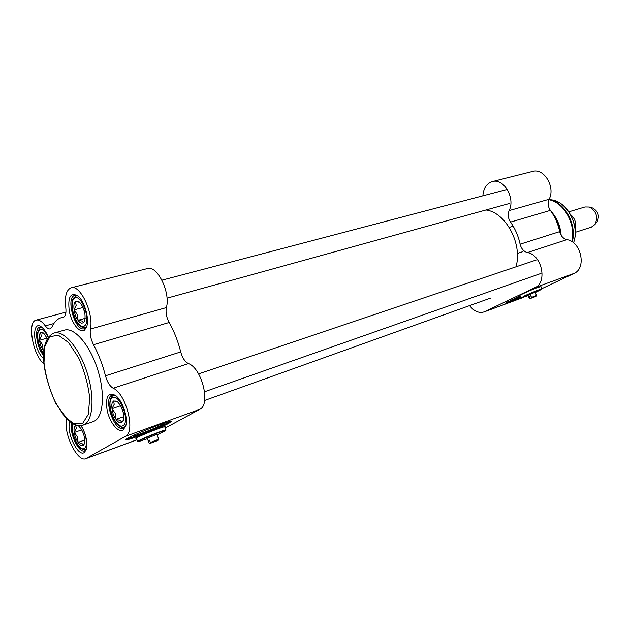 <?xml version="1.0" encoding="UTF-8"?>
<svg xmlns="http://www.w3.org/2000/svg" width="630" height="630" viewBox="0 0 630 630"><rect width="100%" height="100%" fill="white"/><g stroke="black" fill="none" stroke-linecap="round" stroke-linejoin="round"><path stroke-width="0.94" d="M485.99 209.979C505.772 212.318 522.821 244.235 515.962 266.837M157.248 440.52L149.932 443.449L149.145 443.087L149.916 443.481M149.145 443.087L148.263 440.803L148.672 440.551L149.499 440.142L150.389 442.433L151.176 442.795L158.398 440.094L158.784 439.252L150.389 442.433M148.263 440.803L149.57 440.315M151.176 442.795L158.413 440.055M157.154 440.748L149.932 443.449M84.554 443.378L83.27 445.402L81.979 443.425L78.096 442.386L77.521 436.96L74.332 432.456L76.317 428.495L75.695 425.415L78.829 426.069M76.112 425.108C73.513 426.66 73.332 430.888 75.576 437.787C79.215 445.623 82.191 447.568 84.491 443.622C85.215 436.653 83.192 430.699 78.411 425.746M78.096 442.386L84.806 440M74.332 432.456L81.774 429.865M123.173 412.162L121.771 407.972M123.527 419.856L121.921 422.423L120.346 420.399L116.062 419.352L115.385 413.548L111.975 408.697L114.195 404.373L113.676 400.964L117.574 401.782M113.282 414.445C117.456 423.061 120.858 424.927 123.48 420.029C124.268 412.823 122.181 406.649 117.227 401.499C111.715 399.53 110.4 403.846 113.282 414.445M116.062 419.352L123.811 416.643M120.669 405.736L123.236 412.422M111.975 408.697L120.661 405.728M84.578 311.866L83.971 309.747M84.743 320.717L83.577 322.599L82.199 321.064L78.065 320.308L77.451 314.709L74.064 309.873L76.175 305.377L75.505 301.589L79.656 302.298M75.379 315.614C79.073 323.434 82.191 325.135 84.735 320.741C85.869 313.669 84.073 307.424 79.356 301.998C73.781 299.919 72.45 304.463 75.379 315.614M78.065 320.308L85.184 318.347M74.064 309.873L82.884 307.519L84.601 312M43.958 350.123L43.123 350.036L42.596 344.783L39.438 340.294L41.328 336.176L40.572 332.774L44.021 333.388M47.384 338.633L43.549 332.994C38.926 331.514 37.965 335.727 40.682 345.618L43.84 351.193M43.123 350.036L43.998 349.784M39.438 340.294L47.163 338.129M63.543 317.229L61.11 317.756C57.236 318.914 54.212 321.993 52.03 326.986L50.195 328.876C48.699 329.23 47.077 328.222 45.328 325.868C41.982 321.394 38.934 319.473 36.178 320.119C26.846 321.741 32.957 355.533 43.935 363.825M165.202 428.046L199.789 409.327C210.956 404.799 201.915 368.109 188.441 363.589C184.952 361.77 182.377 357.879 180.715 351.926L105.47 375.803C102.588 364.589 98.603 354.233 93.523 344.728L169.139 322.489C166.422 317.307 165.501 312.338 166.391 307.574C170.73 292.493 157.106 264.828 147.357 268.585L71.229 287.776M180.715 351.926C178.054 341.255 174.195 331.443 169.139 322.489M105.47 375.803C107.242 382.079 109.809 386.221 113.172 388.238C126.071 393.427 135.883 432.046 125.457 436.322L85.924 458.624C77.608 462.774 63.299 433.621 66.489 419.43L66.591 418.73M168.966 423.202C160.288 428.116 126.598 441.118 125.614 439.882C122.047 439.204 170.321 419.738 171.179 421.486L168.966 423.202M136.482 438.551L135.97 438.551C133.773 438.141 164.619 425.683 165.202 426.738L164.863 427.179M62.866 317.41L63.244 317.339C65.551 316.362 66.402 313.079 65.78 307.487C64.536 296.391 66.315 289.824 71.119 287.808C80.16 284.154 93.988 313.457 90.413 329.073C89.743 334.01 90.783 339.231 93.523 344.728M125.748 425.951L123.417 428.258C114.345 432.393 102.627 397.625 112.219 395.105L115.534 395.459M123.07 430.093L125.772 425.864C128.268 417.69 122.37 400.231 115.503 395.435C108.013 391.868 105.234 396.9 107.171 410.524C109.714 422.47 118.204 433.07 123.07 430.093M86.452 449.198L84.719 450.804C78.75 453.797 68.638 431.873 71.851 423.069M69.954 421.73C65.654 431.085 77.726 457.262 84.27 452.568L86.404 449.363C87.767 442.291 86.042 434.369 81.231 425.589M43.604 355.383C36.768 348.138 33.933 328.135 39.69 327.127L41.989 327.395M48.329 337.2C46.407 332.522 44.21 329.191 41.753 327.206C31.02 318.355 33.106 350.461 43.612 358.478M86.68 326.71L84.325 328.718C75.254 332.168 65.205 297.25 74.765 295.415L77.923 295.942M93.075 421.675L94.957 420.777C103.855 415.485 105.06 391.198 97.012 367.558C89.074 343.862 74.025 327.065 64.417 330.144L54.227 332.986M84.641 330.002L86.688 326.663C89.602 318.859 84.499 301.03 77.86 295.895C70.442 292.021 67.591 297.147 69.3 311.267C71.678 323.592 80.049 333.955 84.641 330.002M126.528 438.913C132.473 437.905 160.965 426.66 168.627 422.328L169.942 421.557M132.859 435.669L132.639 435.968C132.607 437.511 166.934 423.644 163.461 423.525L163.257 423.525M165.958 430.211L165.981 430.046C165.721 429.227 144.105 437.606 138.852 440.575L137.623 441.528M147.412 438.732L138.104 441.709L139.238 440.764C144.53 437.779 166.312 429.369 165.832 430.479L157.067 434.85M156.862 434.322L147.207 438.204M570.654 214.68C575.111 218.516 576.592 223.28 575.103 228.973M568.89 211.814L585.002 206.971L589.341 207.042C596.508 211.184 598.35 217.027 594.87 224.564L591.365 227.139L575.277 232.336M592.255 207.892L592.594 207.994C598.303 211.294 599.776 215.94 596.996 221.949L596.681 222.335M550.888 211.129C556.959 217.838 560.385 225.91 561.165 235.352M553.912 215.972C557.274 221.319 559.393 227.17 560.259 233.517M482.871 195.828C483.494 188.236 486.62 183.503 492.251 181.621C503.63 177.802 515.655 198.245 509.134 210.593C507.607 214.444 508.071 218.287 510.52 222.114L550.368 210.396C554.912 216.689 558.023 223.768 559.7 231.635L520.128 244.196C521.309 248.748 523.735 251.535 527.404 252.583C541.808 254.63 547.761 282.579 534.933 287.627L574.001 273.436C586.837 268.396 581.207 241.471 566.874 239.66C563.228 238.691 560.834 236.014 559.7 231.635M510.52 222.114C515.151 228.674 518.356 236.03 520.128 244.196M534.933 287.627L484.187 311.889L523.806 297.25M541.871 288.674L574.001 273.436M520.742 297.502C511.883 301.195 506.827 303.061 505.567 303.109L520.112 296.037M519.931 295.627L519.561 295.659C518.553 295.541 531.988 289.517 538.335 287.241L540.997 286.674M550.368 210.396C547.958 206.727 547.541 203.018 549.108 199.277C555.747 187.291 543.981 167.667 532.578 171.454L492.251 181.621M484.187 311.889C478.942 313.441 474.067 311.346 469.563 305.621M506.906 302.14L520.474 296.887M510.528 300.329L520.372 296.651M534.429 296.825L530.326 298.51L529.822 298.195L529.381 298.478L530.003 298.722M529.822 298.195L529.074 296.47L529.743 296.139L530.649 295.722L531.901 297.769L535.972 296.257L536.547 295.423L531.397 297.454M529.074 296.47L530.712 295.864M531.901 297.769L536.303 296.045M534.39 296.998L530.326 298.51M541.957 288.965L541.965 288.902C541.942 288.445 530.106 293.21 524.121 296.084L521.215 297.998M528.121 295.572L521.246 298.014L524.365 296.25C530.358 293.367 542.194 288.619 541.855 289.225L535.295 292.525M535.153 292.21L527.987 295.257M80.774 425.644C86.113 432.353 88.302 446.638 84.31 448.434C79.034 452.277 69.387 430.707 73.285 423.903M72.891 423.691C72.316 425.006 72.206 427.605 72.544 431.487C73.127 436.944 77.584 445.544 78.537 446.095C80.64 449.82 86.373 450.166 85.861 449.56L86.397 449.292M123.055 425.675C115.818 430.022 105.202 402.302 112.345 397.798C119.487 392.876 130.512 421.494 123.055 425.675M114.967 395.223L113.959 395.404C110.439 396.207 109.179 400.806 110.179 409.193C112.116 420.832 121.283 429.833 124.614 426.943L125.449 426.486M84.68 325.781C78.025 331.396 67.63 304.251 74.198 298.486C80.75 292.296 91.547 320.3 84.68 325.781M77.451 295.714L76.49 295.816C72.852 298.258 70.292 299.636 73.159 313.858C76.726 323.521 77.781 323.387 79.711 325.639C81.152 327.065 83.113 327.695 85.585 327.513L86.397 327.143M43.675 353.556C38.926 346.823 37.044 339.759 38.02 332.364C40.43 327.222 43.832 328.876 48.234 337.326M41.942 327.38L41.328 327.474C40.32 327.127 39.099 328.836 37.682 332.608C37.241 335.002 37.461 338.31 38.343 342.539C40.895 349.737 42.667 353.524 43.659 353.887M136.946 439.772L86.468 458.364M199.789 409.327L125.457 436.322M113.172 388.238L188.441 363.589M166.391 307.574L90.413 329.073M53.857 323.544L45.328 325.868M84.751 424.305C93.531 419.037 94.602 394.632 86.507 370.818C78.514 346.949 63.528 329.994 54.038 333.042C45.966 336.656 42.588 346.713 43.88 363.203C45.265 375.181 49.235 388.56 55.771 403.334L64.835 416.847L71.229 422.659C75.364 425.329 79.309 426.156 83.073 425.124L84.751 424.305M82.703 423.305L73.946 423.612C67.134 419.399 60.661 411.721 54.526 400.578C49.148 388.206 45.636 375.598 43.998 362.77L44.793 346.689L49.825 336.759L58.275 335.16L68.575 342.57L78.6 357.761C84.428 370.928 88.129 384.316 89.688 397.9L88.389 414.217L82.703 423.305M550.691 199.734L548.998 199.505C564.456 201.702 577.182 224.634 572.276 241.936M548.911 199.71C564.015 202.356 576.277 224.556 571.827 241.644M484.895 311.59L523.758 297.273M549.108 199.277L509.134 210.593M527.404 252.583L566.874 239.66M551.4 199.828C567.307 201.49 580.065 226.068 573.52 242.849C580.167 226.083 567.535 201.576 551.4 199.828M147.05 437.795L149.113 443.134M156.705 433.92L158.768 439.244M86.334 449.395L85.861 449.56M114.739 395.144L113.959 395.404M125.315 426.699L124.614 426.943M77.246 295.627L76.49 295.816M86.263 327.316L85.585 327.513M41.84 327.332L41.328 327.474M63.976 316.984L61.354 317.693M136.97 439.819L85.924 458.624M65.953 312.157L36.178 320.119M93.264 421.604L83.073 425.124M165.832 430.479L166.013 430.077M136.308 438.11L137.592 441.441M164.698 426.746L165.981 430.046M517.34 253.433L522.679 251.701M509.237 227.383L513.174 226.209M592.594 207.994L589.341 207.042M596.996 221.949L594.87 224.564M527.885 295.021L529.373 298.462M535.051 291.974L536.547 295.423M519.821 295.375L520.892 297.856M540.886 286.422L541.965 288.902M204.624 400.467L490.707 298.053M204.608 391.75L540.997 273.444M198.576 373.881L536.288 259.977M166.997 298.171L509.772 203.403M161.949 280.177L506.166 189.701"/></g></svg>
